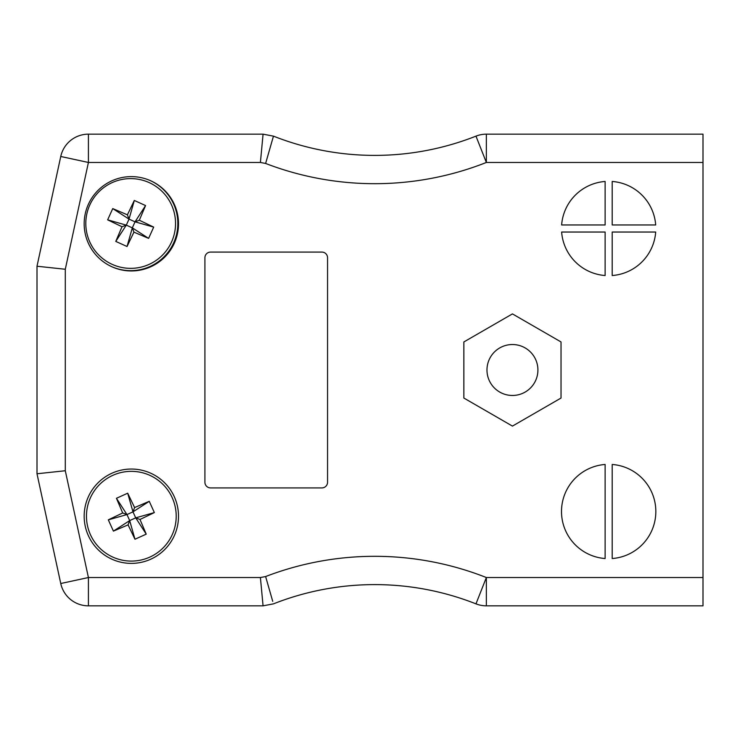 <?xml version="1.0" encoding="UTF-8"?>
<svg xmlns="http://www.w3.org/2000/svg" width="740" height="740" viewBox="0 0 740 740"><rect width="100%" height="100%" fill="white"/><g stroke="black" fill="none" stroke-linecap="round" stroke-linejoin="round"><path stroke-width="1.11" d="M537.915 370A25.474 25.474 0 0 1 499.713 392.061A25.474 25.474 0 0 1 499.713 347.939A25.474 25.474 0 0 1 537.915 370M561.632 232.036A47.166 47.166 0 0 0 605.126 275.53L605.126 232.036L561.632 232.036M605.126 224.96L605.126 181.467A47.166 47.166 0 0 0 561.632 224.96L605.126 224.96M612.202 224.96L655.696 224.96A47.166 47.166 0 0 0 612.202 181.467L612.202 224.96M605.126 464.47A47.166 47.166 0 0 0 561.503 511.497A47.166 47.166 0 0 0 605.126 558.534L605.126 464.47M703 162.467L486.356 162.467L475.977 136.142A28.296 28.296 0 0 1 486.356 134.162L703 134.162L703 605.838L486.356 605.838A28.296 28.296 0 0 1 475.977 603.859A275.928 275.928 0 0 0 273.458 603.859L263.07 605.838L88.412 605.838L263.07 605.838L260.406 577.533L265.623 576.543L272.727 601.343M612.202 464.47L612.202 558.534A47.166 47.166 0 0 0 655.834 511.497A47.166 47.166 0 0 0 612.202 464.47M612.202 275.53A47.166 47.166 0 0 0 655.696 232.036L612.202 232.036L612.202 275.53M178.506 516.215A47.166 47.166 0 0 0 107.753 475.367A47.166 47.166 0 0 0 107.753 557.063A47.166 47.166 0 0 0 178.506 516.215M178.506 223.785A47.166 47.166 0 0 0 107.753 182.937A47.166 47.166 0 0 0 107.753 264.633A47.166 47.166 0 0 0 178.506 223.785M561.031 341.954L512.441 313.899L463.86 341.954L463.86 398.046L512.441 426.101L561.031 398.046L561.031 341.954M210.576 252.081L321.891 252.081A5.661 5.661 0 0 1 327.552 257.742L327.552 482.258A5.661 5.661 0 0 1 321.891 487.919L210.576 487.919A5.661 5.661 0 0 1 204.915 482.258L204.915 257.742A5.661 5.661 0 0 1 210.576 252.081M272.625 139.009L265.623 163.457L260.406 162.467L88.412 162.467L65.296 269.258L65.296 470.742L88.412 577.533L88.412 605.838A28.296 28.296 0 0 1 60.754 583.518L37 473.766L37 266.233L60.754 156.482A28.296 28.296 0 0 1 88.412 134.162L263.07 134.162L273.458 136.142L272.727 138.657M272.625 600.991L265.623 576.543A304.233 304.233 0 0 1 486.356 577.533L475.977 603.859A275.928 275.928 0 0 0 273.458 603.859M273.458 136.142A275.928 275.928 0 0 0 475.977 136.142A28.296 28.296 0 0 1 486.356 134.162L486.356 162.467A304.233 304.233 0 0 1 265.623 163.457L273.458 136.142A275.928 275.928 0 0 0 475.977 136.142M260.406 162.467L263.07 134.162M65.296 269.258L37 266.233M65.296 470.742L37 473.766M90.456 534.724A44.872 44.872 0 0 1 135.753 471.565A44.872 44.872 0 0 1 167.795 542.374A44.872 44.872 0 0 1 90.456 534.724M122.683 512.959L116.439 498.298L127.696 493.201L134.597 507.566L149.258 501.322L154.355 512.58L139.99 519.48L146.233 534.141L134.967 539.238L128.076 524.873L113.414 531.116L108.317 519.85L122.683 512.959L126.965 514.568L116.439 498.298M127.696 493.201L132.978 511.849L126.965 514.568L129.685 520.59L113.414 531.116M108.317 519.85L126.965 514.568M128.076 524.873L129.685 520.59L135.707 517.861L146.233 534.141M134.967 539.238L129.685 520.59M139.99 519.48L135.707 517.861L132.978 511.849L149.258 501.322M154.355 512.58L135.707 517.861M134.597 507.566L132.978 511.849M171.551 241.989A44.872 44.872 0 0 1 94.211 249.63A44.872 44.872 0 0 1 126.253 178.83A44.872 44.872 0 0 1 171.551 241.989M173.641 242.933A47.166 47.166 0 0 1 111.555 266.604A47.166 47.166 0 0 0 173.641 242.933A47.166 47.166 0 0 0 150.451 180.662A47.166 47.166 0 0 1 173.641 242.933M133.931 232.138L127.04 246.503L115.773 241.407L122.017 226.745L107.651 219.845L112.748 208.588L127.41 214.831L134.31 200.457L145.567 205.563L139.324 220.224L153.698 227.115L148.601 238.382L133.931 232.138L132.321 227.855L127.04 246.503M115.773 241.407L126.299 225.126L132.321 227.855L135.041 221.834L153.698 227.115M148.601 238.382L132.321 227.855M139.324 220.224L135.041 221.834L129.028 219.114L134.31 200.457M145.567 205.563L135.041 221.834M127.41 214.831L129.028 219.114L126.299 225.126L107.651 219.845M112.748 208.588L129.028 219.114M122.017 226.745L126.299 225.126M475.977 603.859A28.296 28.296 0 0 0 486.356 605.838L486.356 577.533L703 577.533M88.412 605.838A28.296 28.296 0 0 1 60.754 583.518L88.412 577.533L260.406 577.533M60.754 156.482A28.296 28.296 0 0 1 88.412 134.162L88.412 162.467L60.754 156.482"/></g></svg>
